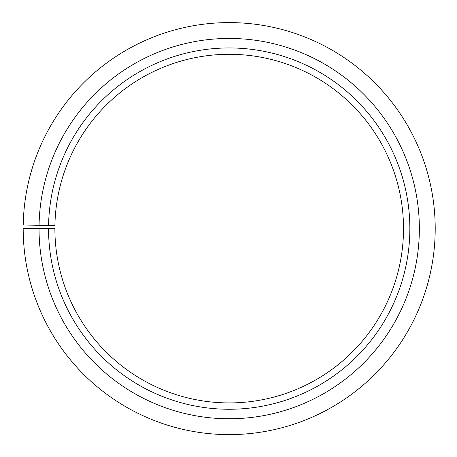 <?xml version="1.0" encoding="UTF-8"?>
<svg xmlns="http://www.w3.org/2000/svg" width="457" height="457" viewBox="0 0 457 457"><rect width="100%" height="100%" fill="white"/><g stroke="black" fill="none" stroke-linecap="round" stroke-linejoin="round"><path stroke-width="0.69" d="M54.914 225.564A174.317 174.317 0 0 1 318.106 78.667A174.317 174.317 0 0 1 315.479 380.07A174.317 174.317 0 0 1 54.886 228.603L48.545 228.603A180.652 180.652 0 0 0 318.615 385.577A180.652 180.652 0 0 0 321.34 73.217A180.652 180.652 0 0 0 48.573 225.45L54.914 225.564M39.039 228.603A190.163 190.163 0 0 0 323.322 393.837A190.163 190.163 0 0 0 326.189 65.037A190.163 190.163 0 0 0 39.068 225.284L23.221 225.01A206.01 206.01 0 0 1 334.273 51.407A206.01 206.01 0 0 1 331.165 407.61A206.01 206.01 0 0 1 23.193 228.603L48.545 228.603M39.068 225.284L48.573 225.45"/></g></svg>
